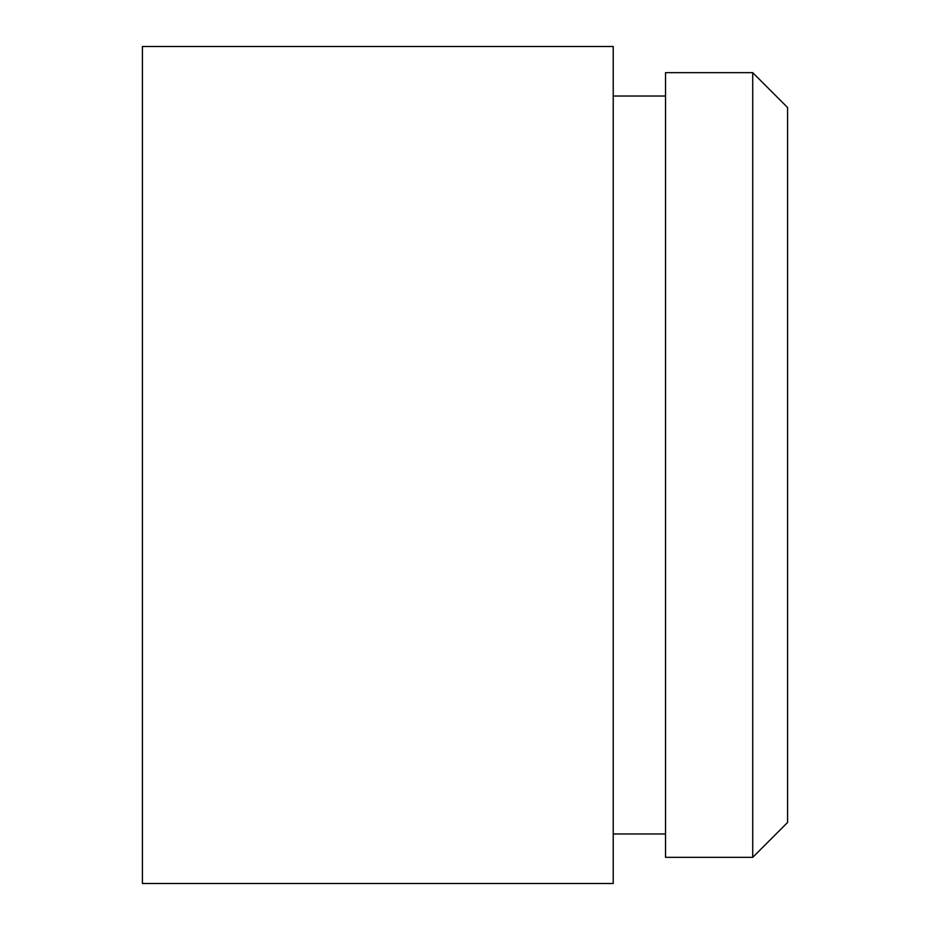 <?xml version="1.0" encoding="UTF-8"?>
<svg xmlns="http://www.w3.org/2000/svg" width="930" height="930" viewBox="0 0 930 930"><rect width="100%" height="100%" fill="white"/><g stroke="black" fill="none" stroke-linecap="round" stroke-linejoin="round"><path stroke-width="1.4" d="M787.594 107.531L787.594 822.469L752.719 857.344L752.719 72.656L787.594 107.531M752.719 72.656L665.531 72.656L665.531 857.344L752.719 857.344M613.219 883.5L613.219 46.5L142.406 46.5L142.406 883.5L613.219 883.5M613.219 833.978L665.531 833.978M613.219 96.022L665.531 96.022"/></g></svg>
